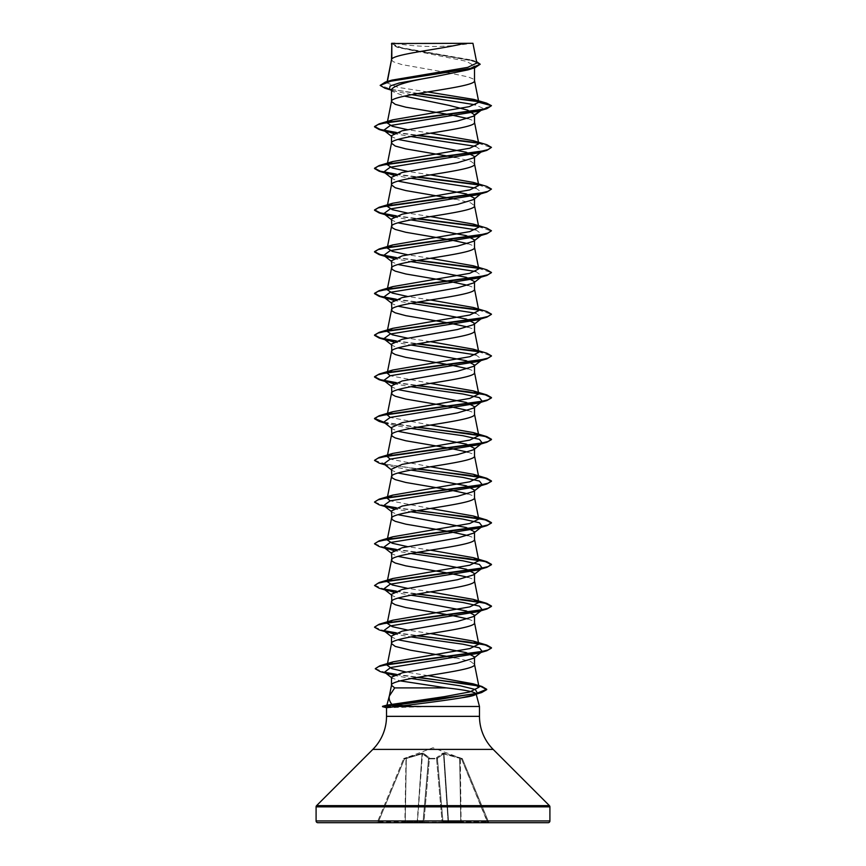 <?xml version="1.0" encoding="UTF-8"?>
<svg xmlns="http://www.w3.org/2000/svg" width="866" height="866" viewBox="0 0 866 866"><rect width="100%" height="100%" fill="white"/><g stroke="black" fill="none" stroke-linecap="round" stroke-linejoin="round"><path stroke-width="0.65" stroke-dasharray="4.33 3.25" d="M404.097 758.367L404.4 759.114L422.013 753.864L405.992 758.529L405.223 821.899L377.36 822.159L403.588 758.854L377.36 822.159L378.388 821.899L404.4 759.114L378.388 821.899L404.887 821.899L405.992 758.529L404.4 759.114L404.097 758.367L422.121 753.117L429.32 757.544L429.395 758.367L436.605 758.367A0.877 0.823 -5 0 1 437.449 759.114L442.937 821.899L437.395 758.529L437.449 759.114L436.572 758.854L437.449 759.114A0.877 0.823 -5 0 0 436.605 758.367L436.68 757.544L442.916 753.117L461.903 758.367L443.879 753.117L436.68 757.544L436.605 758.367L429.395 758.367L429.32 757.544L423.084 753.117L404.097 758.367A0.877 0.877 22.5 0 0 403.588 758.854L403.588 758.854A0.877 0.877 -157.5 0 1 404.097 758.367M462.379 758.757L433 747.759L403.621 758.757M394.615 43.3L394.615 43.3A233.82 233.82 0 0 0 471.385 43.3L462.379 43.3L471.385 43.3M386.875 705.14L391.194 705.27M479.483 706.483L426.667 706.483L404.097 705.649M391.497 59.7L393.175 61.703L401.629 64.539L442.374 71.737M391.822 58.975L391.497 59.808M476.571 61.605L401.12 47.976L391.486 43.538L398.046 47.533L466.211 61.259L474.503 65.838L474.503 67.84M474.503 65.838L467.954 69.886M474.503 114.799L474.503 115.47M446.943 72.506L467.911 76.868L472.825 78.763L474.503 80.657M391.497 89.609L392.753 91.59L404.433 96.115M467.954 118.577L472.825 120.461L474.503 122.355M391.497 135.648L392.374 137.012L398.046 139.426M455.17 157.363L470.758 161.206L474.503 164.053M391.497 177.346L392.374 178.71L398.046 181.124M455.17 199.061L470.758 202.904L474.503 205.751M391.497 219.044L392.374 220.408L398.046 222.822M467.954 243.671L472.825 245.554L474.503 247.449M391.497 260.742L392.374 262.106L398.046 264.52M467.954 285.369L472.825 287.252L474.503 289.147M391.497 302.44L392.374 303.804L398.046 306.218M467.954 327.067L472.825 328.95L474.503 330.844M391.497 344.138L392.374 345.502L398.046 347.916M467.954 368.764L472.825 370.648L474.503 372.542M391.497 385.835L392.374 387.199L398.046 389.613M467.954 410.462L472.825 412.346L474.503 414.24M391.497 427.533L392.374 428.897L398.046 431.311M467.954 452.16L472.825 454.044L474.503 455.938M391.497 469.231L392.374 470.595L398.046 473.009M467.954 493.858L472.825 495.742L474.503 497.636M391.497 510.929L392.374 512.293L398.046 514.707M467.954 535.556L472.825 537.44L474.503 539.334M391.497 552.627L392.374 553.991L398.046 556.405M467.954 577.254L472.825 579.138L474.503 581.032M391.497 594.325L392.374 595.689L398.046 598.103M467.954 618.952L472.825 620.835L474.503 622.73M391.497 636.023L392.374 637.387L398.046 639.801M455.17 657.738L470.758 661.581L474.503 664.428M427.62 91.937L398.122 87.39L386.896 82.855L391.962 80.116M476.852 63.023L471.472 60.003L401.597 47.749L391.54 43.571L464.414 43.3M387.221 82.27L387.383 81.48M391.497 677.136L392.136 678.132L400.265 680.882M478.617 101.712L491.455 106.02L482.979 108.293L475.499 104.829M411.588 94.675L393.943 90.962L389.429 88.96M417.217 93.669L384.948 88.224M480.186 64.582L470.552 60.23L396.953 47.186L391.497 44.047M486.692 103.162L478.227 101.29M418.375 93.463L390.609 89.263L380.163 85.052M428.01 675.653L405.948 672.005M430.434 633.566L407.421 630.004M430.434 591.868L407.421 588.306M430.434 550.17L407.421 546.608M430.434 508.472L390.187 500.829M430.434 466.774L390.176 459.132M430.434 425.076L390.176 417.434M430.434 383.378L390.176 375.736M430.434 341.68L407.421 338.119M430.434 299.982L407.421 296.421M430.434 258.284L407.421 254.723M430.434 216.587L407.421 213.025M430.434 174.889L407.421 171.327M430.434 133.191L407.421 129.629M386.528 707.728L426.667 706.656L382.523 706.656M481.377 109.971L477.783 111.346M393.575 133.537L410.83 136.514M475.813 146.397L482.243 151.128L481.031 152.08M481.377 151.669L477.783 153.044M393.575 175.235L410.83 178.212M475.824 188.095L482.243 192.826M481.377 193.367L477.783 194.742M393.575 216.933L410.83 219.91M475.824 229.793L482.243 234.524L481.031 235.476M393.575 258.631L410.83 261.608M475.824 271.491L482.243 276.222M393.575 300.329L410.83 303.306M475.824 313.189L482.243 317.919M393.575 342.027L410.83 345.004M475.824 354.887L482.243 359.617M393.575 383.725L410.83 386.701M383.757 422.164L388.217 424.08L410.83 428.399M383.757 463.862L388.217 465.778L410.83 470.097M393.575 508.818L410.83 511.795M393.575 550.516L410.83 553.493M393.575 592.214L410.83 595.191M393.575 633.912L410.83 636.889M393.586 675.328L411.263 678.511M395.567 132.682L416.827 135.432M478.497 143.215L491.455 147.718M395.567 174.38L416.827 177.129M478.497 184.913L491.455 189.416M395.567 216.078L416.827 218.827M478.497 226.611L491.455 231.114M395.567 257.776L416.827 260.525M478.497 268.308L491.433 272.638M395.567 299.474L416.827 302.223M478.497 310.006L491.433 314.336M395.567 341.172L416.827 343.921M478.508 351.704L491.433 356.034M395.567 382.869L416.827 385.619M384.396 422.662L416.827 427.317M379.178 463.115L416.827 469.015M379.178 504.813L384.623 506.101M395.567 507.963L416.827 510.713M379.178 546.511L384.623 547.799M395.567 549.661L416.827 552.411M379.178 588.209L384.623 589.497M395.567 591.359L416.827 594.108M379.178 629.907L384.623 631.195M395.567 633.057L416.827 635.806M380.087 671.529L385.532 672.828M395.643 674.582L417.098 677.461M396.26 132.433L418.018 135.226M478.064 142.793L486.822 144.709M396.26 174.131L418.018 176.924M478.075 184.49L486.822 186.406M396.26 215.829L418.018 218.622M478.075 226.188L486.822 228.104M396.26 257.527L418.018 260.32M478.064 267.886L486.822 269.802M396.26 299.225L418.018 302.017M478.075 309.584L486.822 311.5M396.26 340.923L418.018 343.715M478.075 351.282L486.822 353.198M396.26 382.62L418.018 385.413M383.79 422.186L418.018 427.111M374.567 460.279L387.145 464.544L418.018 468.809M374.567 501.977L383.79 505.582M396.26 507.714L418.018 510.507M374.567 543.675L383.79 547.28M396.26 549.412L418.018 552.205M374.545 585.2L383.79 588.977M396.26 591.11L418.018 593.903M374.567 627.071L383.79 630.675M396.26 632.808L418.018 635.601M375.314 668.628L384.634 672.297M396.411 674.354L418.278 677.255M317.844 822.7L548.156 822.7M404.887 822.7L404.887 821.899L404.887 822.7L405.223 821.899L404.887 822.7L489.452 822.7L376.548 822.7L378.388 822.7L378.388 821.899L378.388 822.7M391.713 43.3L396.596 43.3M427.144 706.31L382.62 706.288M443.522 753.864L437.438 758.291L443.522 753.864L459.673 758.291L443.522 753.864A0.877 0.801 66.7 0 0 442.916 753.117A0.877 0.801 66.7 0 1 443.522 753.864L448.079 821.899A0.877 0.812 90 0 0 448.88 822.7L448.545 821.899L448.88 822.7A0.877 0.812 -90 0 1 448.079 821.899L443.522 753.864M462.412 758.854L488.64 822.159L462.412 758.854L461.6 759.114L462.412 758.854A0.877 0.877 157.5 0 0 461.903 758.367L461.6 759.114L461.903 758.367A0.877 0.877 -22.5 0 1 462.412 758.854M428.551 759.114L423.063 821.899L428.605 758.529L423.063 821.899L428.551 759.114L429.406 758.854L428.551 759.114A0.877 0.823 -175 0 1 429.395 758.367A0.877 0.823 -175 0 0 428.551 759.114M422.478 753.864L428.562 758.291L422.478 753.864A0.877 0.801 113.3 0 1 423.084 753.117A0.877 0.801 113.3 0 0 422.478 753.864L417.455 821.899L422.478 753.864M428.605 758.529L428.605 758.529A0.877 0.823 -175 0 1 429.439 757.782A0.877 0.823 -175 0 0 428.605 758.529M423.063 821.899L417.921 821.899L422.998 821.899L428.562 758.291A0.877 0.779 131.8 0 1 429.32 757.544A0.877 0.779 131.8 0 0 428.562 758.291L423.063 821.899A0.877 0.877 0 0 1 422.186 822.7A0.877 0.877 0 0 0 423.063 821.899A0.877 0.877 0 0 1 422.186 822.7A0.877 0.812 -90 0 0 422.998 821.899A0.877 0.812 90 0 1 422.186 822.7A0.877 0.877 0 0 0 423.063 821.899A0.877 0.877 0 0 1 422.186 822.7M442.115 822.159L423.885 822.7L429.428 758.854L436.572 758.854L442.115 822.159L436.572 758.854L429.428 758.854L423.885 822.159L442.115 822.159M437.438 758.291L437.438 758.291A0.877 0.779 48.2 0 0 436.68 757.544A0.877 0.779 48.2 0 1 437.438 758.291L443.002 821.899A0.877 0.812 90 0 0 443.814 822.7A0.877 0.877 0 0 1 442.937 821.899A0.877 0.877 0 0 0 443.814 822.7A0.877 0.812 -90 0 1 443.002 821.899L448.079 821.899L443.002 821.899L437.438 758.291M460.777 821.899L459.64 757.544L460.777 821.899L448.545 821.899L460.777 821.899M487.612 821.899L488.64 822.159L487.612 821.899L487.612 822.7L461.6 759.114L460.008 758.529L460.311 757.782L461.113 821.899L487.612 821.899L461.113 821.899L460.008 758.529L461.6 759.114L487.612 821.899M443.879 753.117L443.987 753.864L443.879 753.117M436.561 757.782A0.877 0.823 -5 0 1 437.395 758.529A0.877 0.823 -5 0 0 436.561 757.782M422.121 753.117L422.013 753.864L422.121 753.117M406.36 757.544L406.327 758.291L406.36 757.544M405.689 757.782L405.992 758.529L405.689 757.782M417.12 822.7A0.877 0.812 -90 0 0 417.921 821.899A0.877 0.812 90 0 1 417.12 822.7L417.455 821.899L405.223 821.899L406.327 758.291L405.223 821.899L417.455 821.899L422.013 753.864L417.12 822.7M488.64 822.159A0.877 0.877 0 0 0 489.452 822.7A0.877 0.877 0 0 1 488.64 822.159M376.548 822.7A0.877 0.877 0 0 0 377.36 822.159A0.877 0.877 0 0 1 376.548 822.7M442.937 821.899A0.877 0.877 0 0 0 443.814 822.7A0.877 0.877 0 0 1 442.937 821.899L442.937 821.899A0.877 0.877 0 0 0 443.814 822.7M386.517 716.344L479.483 716.344M372.824 749.404L493.176 749.404M316.599 805.629L549.401 805.629M316.09 806.863L549.91 806.863M316.09 820.946L549.91 820.946M443.987 753.864L448.545 821.899L443.987 753.864M461.113 821.899L461.113 822.7L461.113 821.899M398.046 47.533L396.953 47.186M393.943 90.962L390.696 89.967M474.503 60.923L471.472 60.003M387.167 665.218L387.503 663.529M387.21 623.314L387.513 621.777M387.21 581.616L387.513 580.079M387.21 539.919L387.513 538.381M387.21 498.221L387.513 496.683M387.21 456.523L387.513 454.986M386.885 82.855L387.145 81.545M388.217 382.382L384.969 381.419M388.217 424.08L384.969 423.117M388.217 465.778L384.969 464.815M388.217 507.476L384.969 506.513M481.031 110.383L482.243 109.43M391.497 136.319L392.374 137.012M391.497 178.017L392.374 178.71M391.497 219.715L392.374 220.408M391.497 261.413L392.374 262.106M391.497 303.111L392.374 303.804M391.497 344.809L392.374 345.502M391.497 386.507L392.374 387.199M391.497 428.205L392.374 428.897M391.497 469.902L392.374 470.595M391.497 511.6L392.374 512.293M391.497 553.298L392.374 553.991M391.497 594.996L392.374 595.689M391.497 636.694L392.374 637.387M391.497 677.634L392.136 678.132M392.753 91.59L391.497 90.594"/><path stroke-width="1.3" d="M464.414 43.3C445.936 48.528 395.275 53.746 391.822 58.975L391.822 43.517L472.933 43.3L476.852 63.023L467.727 67.364L391.962 80.116L385.37 82.064L469.718 68.685L480.186 64.225L476.571 61.605M316.09 820.946A1.754 1.754 0 0 0 317.844 822.7L548.156 822.7A1.754 1.754 0 0 0 549.91 820.946L316.09 820.946L316.09 806.863A1.754 1.754 0 0 1 316.599 805.629L372.824 749.404A46.764 46.764 0 0 0 386.517 716.344L386.517 707.728L396.747 706.483L479.483 706.483L479.483 716.344L386.517 716.344M479.483 716.344A46.764 46.764 0 0 0 493.176 749.404L549.401 805.629A1.754 1.754 0 0 1 549.91 806.863L549.91 820.946M391.973 704.415C389.505 701.503 388.672 698.526 389.462 695.474L386.885 705.14L444.399 696.643L469.805 691.923L479.05 687.203L473.074 683.804L428.01 675.653M398.046 639.801L466.211 652.607L474.503 656.872L473.626 658.236L457.508 663.096L402.225 672.839L391.497 677.136L391.497 685.277L389.332 696.058L394.701 687.896L446.466 687.896C464.674 689.877 474.536 691.815 476.062 693.72L479.483 706.483M404.097 705.649L391.194 705.27M382.62 706.288L386.885 705.14L382.523 706.31L386.528 707.728L382.523 706.656L437.774 699.609L481.637 692.551L486.714 689.639L481.117 686.586L465.334 683.545L417.098 677.461M474.503 656.872L474.503 664.428C477.069 671.377 388.931 678.327 391.497 685.277L394.701 687.896M391.822 43.517L391.497 59.7M387.383 81.48L391.497 59.808M390.696 89.967L384.948 88.224L380.163 85.398L391.367 80.971L475.066 67.678L467.954 69.886L433 77.02C407.789 81.22 393.954 85.409 391.497 89.609L391.497 101.398M474.503 67.84L474.503 80.657C477.069 87.607 388.931 94.556 391.497 101.506L395.242 104.342L405.818 107.189L450.244 114.767L467.954 118.577M404.433 96.115L449.378 105.457L467.64 110.123L474.503 114.799L473.626 116.163L457.508 121.023L402.192 130.766L391.497 135.648L391.497 143.096M474.503 115.47L474.503 122.355C477.069 129.305 388.931 136.254 391.497 143.204L395.242 146.04L405.818 148.887L455.17 157.363M398.046 139.426L466.211 152.221L474.503 156.497L473.626 157.861L457.486 162.732L402.181 172.475L391.497 177.346L391.497 184.794M474.503 156.497L474.503 164.053C477.069 171.003 388.931 177.952 391.497 184.902L395.242 187.738L405.818 190.585L455.17 199.061M407.421 213.025L392.266 209.68L387.21 206.335L391.497 184.902M398.046 181.124L466.211 193.919L474.503 198.195L473.626 199.559L457.497 204.43L402.192 214.173L391.497 219.044L391.919 227.541L395.242 229.436L405.818 232.283L450.244 239.86L467.954 243.671M474.503 198.195L474.503 205.751C477.069 212.7 388.931 219.65 391.497 226.6L387.21 248.033L392.709 244.937L469.751 231.623L478.79 227.184L473.301 224.088L430.434 216.587M398.046 222.822L466.211 235.617L474.503 239.893L473.626 241.257L457.486 246.128L402.181 255.871L391.497 260.742L391.919 269.239L395.242 271.134L405.818 273.981L450.244 281.558L467.954 285.369M474.503 239.893L474.503 247.449C477.069 254.398 388.931 261.348 391.497 268.298L387.21 289.731L392.709 286.635L469.74 273.32L478.79 268.882L473.291 265.786L430.434 258.284M398.046 264.52L466.211 277.315L474.503 281.591L473.626 282.955L457.497 287.826L402.181 297.568L391.497 302.44L391.919 310.937L395.242 312.832L405.818 315.679L450.244 323.256L467.954 327.067M474.503 281.591L474.503 289.147C477.069 296.096 388.931 303.046 391.497 309.996L387.21 331.429L392.709 328.333L469.751 315.018L478.79 310.58L473.291 307.484L430.434 299.982M398.046 306.218L466.222 319.024L474.503 323.289L473.637 324.653L457.508 329.513L402.192 339.255L391.497 344.138L391.919 352.635L395.242 354.53L405.818 357.377L450.244 364.954L467.954 368.764M474.503 323.289L474.503 330.844C477.069 337.794 388.931 344.744 391.497 351.693L387.21 373.127L392.699 370.031L469.74 356.716L478.79 352.278L473.301 349.182L430.434 341.68M398.046 347.916L466.211 360.711L474.503 364.987L473.626 366.35L457.486 371.222L402.181 380.964L391.497 385.835L391.919 394.333L395.242 396.227L405.818 399.074L450.244 406.652L467.954 410.462M474.503 364.987L474.503 372.542C477.069 379.492 388.931 386.442 391.497 393.391L387.21 414.825L392.699 411.729L469.751 398.414L478.79 393.976L473.291 390.88L430.434 383.378M398.046 389.613L466.211 402.409L474.503 406.684L473.626 408.048L457.497 412.92L402.192 422.662L391.497 427.533L391.919 436.031L395.242 437.925L405.818 440.772L450.244 448.35L467.954 452.16M474.503 406.684L474.503 414.24C477.069 421.19 388.931 428.14 391.497 435.089L387.513 454.986M398.046 431.311L466.211 444.106L474.503 448.382L473.626 449.746L457.486 454.618L402.181 464.36L391.497 469.231L391.919 477.729L395.242 479.623L405.818 482.47L450.244 490.048L467.954 493.858M474.503 448.382L474.503 455.938C477.069 462.888 388.931 469.837 391.497 476.787L387.513 496.683M398.046 473.009L466.211 485.804L474.503 490.08L473.626 491.444L457.486 496.315L402.181 506.058L391.497 510.929L391.919 519.427L395.242 521.321L405.818 524.168L450.244 531.746L467.954 535.556M474.503 490.08L474.503 497.636C477.069 504.586 388.931 511.535 391.497 518.485L387.513 538.381M398.046 514.707L466.222 527.513L474.503 531.778L473.637 533.142L457.497 538.013L402.192 547.745L391.497 552.627L391.919 561.125L395.242 563.019L405.818 565.866L450.244 573.444L467.954 577.254M474.503 531.778L474.503 539.334C477.069 546.284 388.931 553.233 391.497 560.183L387.513 580.079M398.046 556.405L466.211 569.2L474.503 573.476L473.626 574.84L457.486 579.711L402.181 589.454L391.497 594.325L391.919 602.823L395.242 604.717L405.818 607.564L450.244 615.141L467.954 618.952M474.503 573.476L474.503 581.032C477.069 587.982 388.931 594.931 391.497 601.881L387.513 621.777M398.046 598.103L466.211 610.909L474.503 615.174L473.626 616.538L457.497 621.409L402.181 631.152L391.497 636.023L391.497 643.579L395.242 646.415L410.56 650.214L455.17 657.738M474.503 615.174L474.503 622.73C477.069 629.679 388.931 636.629 391.497 643.579L387.503 663.529M442.374 71.737L446.943 72.506M400.265 680.882L446.466 687.896M475.499 104.829L411.588 94.675M391.497 90.594L389.429 88.96L390.133 85.983L399.226 82.995L433 77.02M478.617 101.712L417.217 93.669M475.066 67.678L480.186 64.225M391.497 44.047L391.713 43.3L394.874 43.3M393.575 133.537L383.757 130.279L390.176 125.548L477.783 111.346L486.822 108.683L491.455 105.674L486.692 103.162L473.994 99.438M478.227 101.29L418.375 93.463M380.163 85.398L385.37 82.064M407.421 129.629L392.266 126.284L387.21 122.94L392.709 119.844L379.178 123.86L478.259 110.22L488.056 107.947L491.455 105.674L478.811 102.285L474.005 99.438L427.62 91.937M405.948 672.005L391.811 668.617L387.167 665.218L393.164 661.808L469.892 648.569L478.79 644.163L473.291 641.067L430.434 633.566M407.421 630.004L392.255 626.659L387.21 623.314L392.709 620.218L469.751 606.904L478.79 602.465L473.301 599.369L430.434 591.868M407.421 588.306L392.266 584.961L387.21 581.616L392.699 578.52L469.751 565.206L478.79 560.767L473.291 557.672L430.434 550.17M407.421 546.608L392.244 543.263L387.21 539.919L392.699 536.823L469.751 523.508L478.79 519.07L473.291 515.974L430.434 508.472M390.187 500.829L387.21 498.221L392.709 495.125L469.751 481.81L478.79 477.372L473.301 474.276L430.434 466.774M390.176 459.132L387.21 456.523L392.709 453.427L469.74 440.112L478.79 435.674L473.301 432.578L430.434 425.076M390.176 417.434L387.21 414.825M390.176 375.736L387.21 373.127M407.421 338.119L392.255 334.774L387.21 331.429M407.421 296.421L392.266 293.076L387.21 289.731M407.421 254.723L392.244 251.378L387.21 248.033M387.21 206.335L392.699 203.239L469.751 189.925L478.79 185.486L473.301 182.39L430.434 174.889M407.421 171.327L392.255 167.982L387.21 164.637L392.709 161.541L469.751 148.227L478.79 143.788L473.291 140.693L430.434 133.191M392.709 119.844L469.145 106.68L478.811 102.285M461.957 697.736C471.483 696.416 476.181 695.073 476.062 693.72L475.661 694.51L477.426 693.136L472.468 695.279L461.957 697.736C444.171 700.756 412.335 704.675 396.747 706.483M474.503 114.799L481.377 109.971M410.83 136.514L475.813 146.397M482.243 151.128L481.377 151.669M473.291 140.693L486.822 144.709L491.455 147.372L486.822 150.381L477.783 153.044L390.176 167.246L383.757 171.977L393.575 175.235M410.83 178.212L475.824 188.095M473.626 199.559L481.377 193.367M473.301 182.39L486.822 186.406L491.455 189.069L486.822 192.079L477.783 194.742L390.176 208.944L383.757 213.675L393.575 216.933M410.83 219.91L475.824 229.793M482.243 234.524L477.783 236.44L390.176 250.642L383.757 255.373L393.575 258.631M410.83 261.608L475.824 271.491M473.626 282.955L482.243 276.222L477.783 278.138L390.176 292.34L383.757 297.07L393.575 300.329M410.83 303.306L475.824 313.189M473.626 324.653L482.243 317.919L477.783 319.835L390.176 334.038L383.757 338.768L393.575 342.027M410.83 345.004L475.824 354.887M473.626 366.35L482.243 359.617L477.783 361.533L390.176 375.736L383.757 380.466L393.575 383.725M410.83 386.701L462.899 394.008L479.428 397.656L482.243 401.315L477.783 403.231L390.176 417.434L383.757 422.164L391.497 428.205M410.83 428.399L462.899 435.706L479.428 439.354L482.243 443.013L477.783 444.929L390.176 459.132L383.757 463.862L391.497 469.902M410.83 470.097L462.899 477.404L479.428 481.052L482.243 484.711L477.783 486.627L390.176 500.829L383.757 505.56L393.575 508.818M410.83 511.795L462.899 519.102L479.428 522.75L482.243 526.409L477.783 528.325L390.176 542.527L383.757 547.258L393.575 550.516M410.83 553.493L462.899 560.8L479.428 564.448L482.243 568.107L477.783 570.023L390.176 584.225L383.757 588.956L393.575 592.214M410.83 595.191L462.899 602.498L479.428 606.146L482.243 609.805L477.783 611.721L390.176 625.923L383.757 630.654L393.575 633.912M410.83 636.889L462.899 644.196L479.428 647.844L482.243 651.503L477.783 653.419L390.653 667.513L384.515 672.2L393.586 675.328M411.263 678.511L460.376 685.829L475.304 689.477L477.426 693.136M486.822 108.683L387.741 122.323L377.944 124.596L374.545 126.869L379.178 129.532L395.567 132.682M416.827 135.432L478.497 143.215M486.822 150.381L387.741 164.02L377.944 166.294L374.545 168.567L379.178 171.23L395.567 174.38M416.827 177.129L478.497 184.913M486.822 192.079L387.741 205.718L377.944 207.992L374.545 210.265L379.178 212.928L395.567 216.078M416.827 218.827L478.497 226.611M473.301 224.088L486.822 228.104L491.455 230.767L486.822 233.777L387.741 247.416L377.944 249.689L374.545 251.963L379.178 254.626L395.567 257.776M416.827 260.525L478.497 268.308M491.433 272.638L486.822 275.475L387.741 289.114L377.944 291.387L374.545 293.661L379.178 296.324L395.567 299.474M416.827 302.223L478.497 310.006M491.433 314.336L486.822 317.173L387.741 330.812L377.944 333.085L374.545 335.358L379.178 338.021L395.567 341.172M416.827 343.921L478.508 351.704M491.433 356.034L486.822 358.87L387.741 372.51L377.944 374.783L374.545 377.056L379.178 379.719L395.567 382.869M416.827 385.619L468.149 391.768L485.306 394.831L491.455 397.905L486.822 400.568L387.741 414.208L377.944 416.481L374.545 418.754L379.178 421.417L384.396 422.662M416.827 427.317L468.149 433.465L485.306 436.529L491.455 439.603L486.822 442.266L387.741 455.906L377.944 458.179L374.545 460.452L379.178 463.115L384.969 464.815M416.827 469.015L468.149 475.163L485.306 478.227L491.455 481.301L486.822 483.964L387.741 497.604L377.944 499.877L374.545 502.15L379.178 504.813L384.969 506.513M384.623 506.101L395.567 507.963M416.827 510.713L468.149 516.861L485.306 519.925L491.455 522.999L486.822 525.662L387.741 539.302L377.944 541.575L374.545 543.848L379.178 546.511L388.217 549.174M384.623 547.799L395.567 549.661M416.827 552.411L468.16 558.559L485.306 561.623L491.455 564.697L486.822 567.36L387.741 580.999L377.944 583.273L374.545 585.546L379.178 588.209L388.217 590.872M384.623 589.497L395.567 591.359M416.827 594.108L468.149 600.257L485.306 603.321L491.455 606.395L486.822 609.058L387.741 622.697L377.944 624.971L374.545 627.244L379.178 629.907L388.217 632.57M384.623 631.195L395.567 633.057M416.827 635.806L468.149 641.955L485.306 645.018L491.455 648.093L486.822 650.756L388.358 664.287L378.615 666.539L375.292 668.801L380.087 671.529L389.202 674.203M385.532 672.828L395.643 674.582M379.178 123.86L374.545 126.523L380.25 129.478L396.26 132.433M418.018 135.226L478.064 142.793M491.455 147.372L488.056 149.645L478.259 151.918L379.178 165.558L374.545 168.221L380.25 171.176L396.26 174.131M418.018 176.924L478.075 184.49M491.455 189.069L488.056 191.343L478.259 193.616L379.178 207.255L374.545 209.918L380.25 212.874L396.26 215.829M418.018 218.622L478.075 226.188M491.455 230.767L488.056 233.041L478.259 235.314L379.178 248.953L374.545 251.616L380.25 254.572L396.26 257.527M418.018 260.32L478.064 267.886M473.291 265.786L486.822 269.802L491.455 272.465L488.056 274.739L478.259 277.012L379.178 290.651L374.545 293.314L380.25 296.269L396.26 299.225M418.018 302.017L478.075 309.584M473.291 307.484L486.822 311.5L491.455 314.163L488.056 316.436L478.259 318.71L379.178 332.349L374.545 335.012L380.25 337.967L396.26 340.923M418.018 343.715L478.075 351.282M473.301 349.182L486.822 353.198L491.455 355.861L488.056 358.134L478.259 360.408L379.178 374.047L374.545 376.71L380.25 379.665L396.26 382.62M418.018 385.413L486.822 394.896L491.455 397.559L488.056 399.832L478.259 402.105L379.178 415.745L374.545 418.408L383.79 422.186M418.018 427.111L486.822 436.594L491.455 439.257L488.056 441.53L478.259 443.803L379.178 457.443L374.567 460.279M418.018 468.809L486.822 478.292L491.455 480.955L488.056 483.228L478.259 485.501L379.178 499.141L374.567 501.977M383.79 505.582L396.26 507.714M418.018 510.507L486.822 519.99L491.455 522.653L488.056 524.926L478.259 527.199L379.178 540.839L374.567 543.675M383.79 547.28L396.26 549.412M418.018 552.205L486.822 561.688L491.455 564.351L488.056 566.624L478.259 568.897L379.178 582.537L374.545 585.546M383.79 588.977L396.26 591.11M418.018 593.903L486.822 603.385L491.455 606.048L488.056 608.322L478.259 610.595L379.178 624.234L374.567 627.071M383.79 630.675L396.26 632.808M418.018 635.601L486.822 645.083L491.455 647.746L488.11 649.998L478.443 652.26L379.849 665.802L375.314 668.628M384.634 672.297L396.411 674.354M418.278 677.255L481.929 686.478L486.714 689.282L476.148 693.547L382.523 706.656M378.388 822.7L404.887 822.7M549.91 806.863L316.09 806.863M549.401 805.629L316.599 805.629M493.176 749.404L372.824 749.404M479.06 687.203L474.481 664.211M478.79 644.163L474.481 622.513M478.79 602.465L474.481 580.815M478.79 560.767L474.481 539.117M478.79 519.07L474.481 497.42M478.79 477.372L474.481 455.722M478.79 435.674L474.481 414.024M478.79 393.976L474.481 372.326M478.79 352.278L474.481 330.628M478.79 310.58L474.481 288.93M478.79 268.882L474.481 247.232M478.79 227.184L474.481 205.534M478.79 185.486L474.481 163.836M387.21 164.637L391.519 142.987M478.79 143.788L474.481 122.138M387.21 122.94L391.519 101.29M478.79 102.112L474.481 80.441M387.145 81.545L391.519 59.592M388.217 132.195L379.178 129.532M388.217 173.893L379.178 171.23M388.217 215.591L379.178 212.928M477.783 236.44L486.822 233.777M388.217 257.289L379.178 254.626M477.783 278.138L486.822 275.475M388.217 298.986L379.178 296.324M477.783 319.835L486.822 317.173M388.217 340.684L379.178 338.021M477.783 361.533L486.822 358.87M384.969 381.419L379.178 379.719M477.783 403.231L486.822 400.568M384.969 423.117L379.178 421.417M477.783 444.929L486.822 442.266M477.783 486.627L486.822 483.964M477.783 528.325L486.822 525.662M477.783 570.023L486.822 567.36M477.783 611.721L486.822 609.058M477.783 653.419L486.822 650.756M472.468 695.279L481.637 692.551M473.626 116.163L481.031 110.383M383.757 130.279L391.497 136.319M481.031 152.08L473.626 157.861M383.757 171.977L391.497 178.017M383.757 213.675L391.497 219.715M481.031 235.476L473.626 241.257M383.757 255.373L391.497 261.413M383.757 297.07L391.497 303.111M383.757 338.768L391.497 344.809M383.757 380.466L391.497 386.507M482.243 401.315L473.626 408.048M482.243 443.013L473.626 449.746M482.243 484.711L473.626 491.444M383.757 505.56L391.497 511.6M482.243 526.409L473.626 533.142M383.757 547.258L391.497 553.298M482.243 568.107L473.626 574.84M383.757 588.956L391.497 594.996M482.243 609.805L473.626 616.538M383.757 630.654L391.497 636.694M482.243 651.503L473.626 658.236M384.515 672.2L392.136 678.132M473.074 683.804L481.929 686.478M393.164 661.808L379.849 665.802M473.291 641.067L486.822 645.083M392.709 620.218L379.178 624.234M473.301 599.369L486.822 603.385M392.699 578.52L379.178 582.537M473.291 557.672L486.822 561.688M392.699 536.823L379.178 540.839M473.291 515.974L486.822 519.99M392.709 495.125L379.178 499.141M473.301 474.276L486.822 478.292M392.709 453.427L379.178 457.443M473.301 432.578L486.822 436.594M392.699 411.729L379.178 415.745M473.291 390.88L486.822 394.896M392.699 370.031L379.178 374.047M392.709 328.333L379.178 332.349M392.709 286.635L379.178 290.651M392.709 244.937L379.178 248.953M392.699 203.239L379.178 207.255M392.709 161.541L379.178 165.558"/></g></svg>
